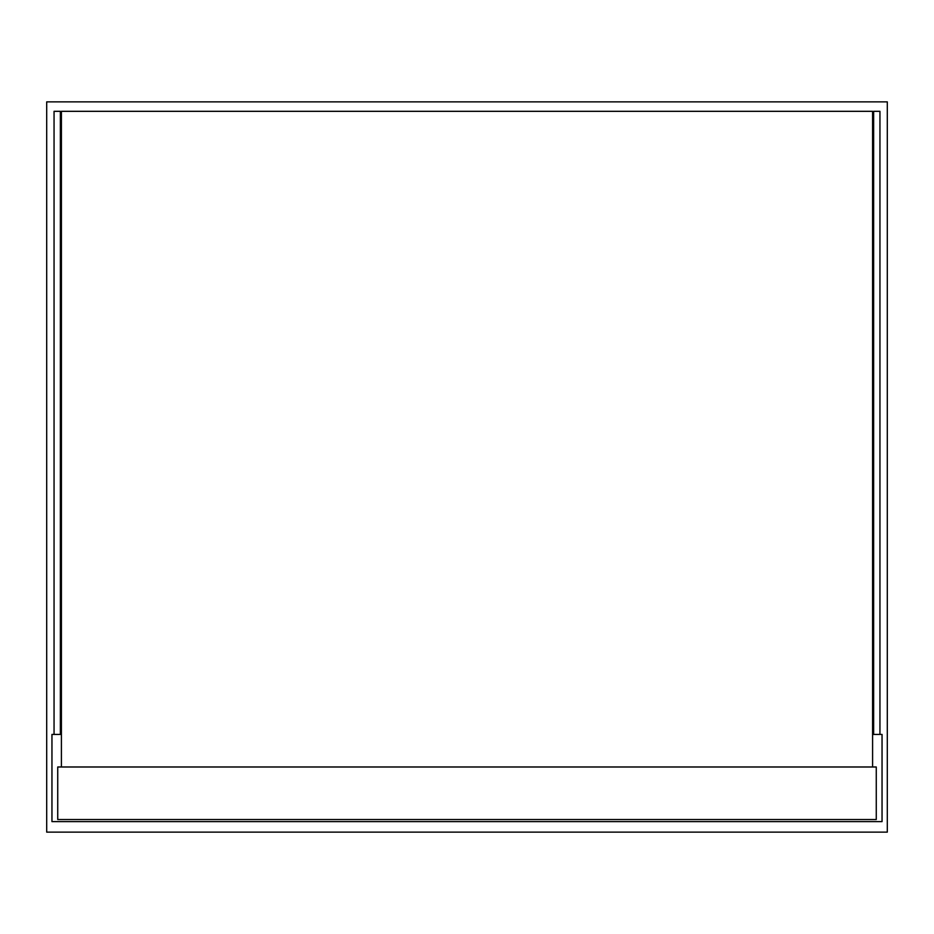 <?xml version="1.0" encoding="UTF-8"?>
<svg xmlns="http://www.w3.org/2000/svg" width="934" height="934" viewBox="0 0 934 934"><rect width="100%" height="100%" fill="white"/><g stroke="black" fill="none" stroke-linecap="round" stroke-linejoin="round"><path stroke-width="1.4" d="M887.3 101.864L46.7 101.864L46.7 832.136L887.3 832.136L887.3 101.864M61.41 734.416L51.954 734.416L51.954 821.628L882.046 821.628L882.046 734.416L872.589 734.416M54.055 734.416L54.055 111.321L60.36 111.321L60.36 734.416M879.945 734.416L879.945 111.321L873.64 111.321L873.64 734.416M57.733 819.527L876.267 819.527L876.267 766.989L57.733 766.989L57.733 819.527M872.589 766.989L872.589 111.321L61.41 111.321L61.41 766.989"/></g></svg>
